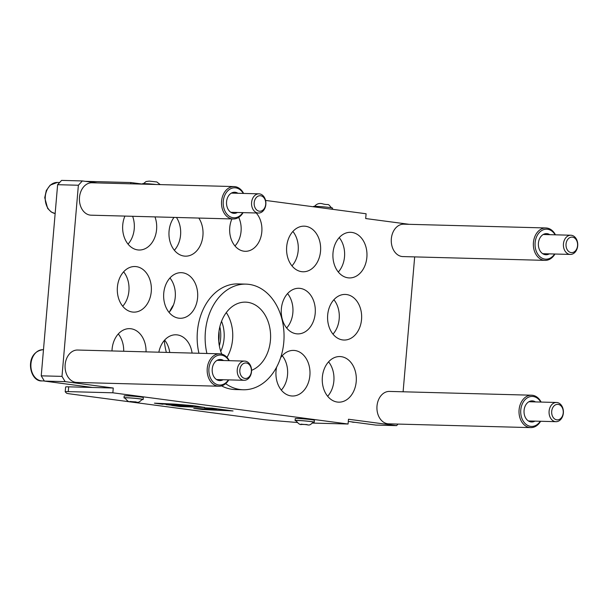 <?xml version="1.0" encoding="UTF-8"?>
<svg xmlns="http://www.w3.org/2000/svg" width="608" height="608" viewBox="0 0 608 608"><rect width="100%" height="100%" fill="white"/><g stroke="black" fill="none" stroke-linecap="round" stroke-linejoin="round"><path stroke-width="0.91" d="M113.263 388.026L92.507 387.471L44.392 381.087L65.147 381.634L113.263 388.026L112.852 392.798L348.072 424.019L312.542 423.077M348.072 424.019L348.483 419.239L396.598 425.63L375.843 425.076L348.3 421.42M409.176 224.314L365.689 218.546L366.1 213.765L265.567 200.427M82.354 180.941L61.598 180.386L57.623 184.695L78.379 185.242L82.354 180.941L97.326 182.924M44.392 381.087L41.238 375.835L57.623 184.695M78.379 185.242L61.993 376.382L41.238 375.835M65.147 381.634L61.993 376.382M234.969 245.959A21.614 16.142 91.5 0 0 238.701 217.368M256.211 212.982A21.614 16.142 -88.5 0 1 260.84 237.173A21.614 16.142 -88.5 0 1 245.206 251.302A21.614 16.142 -88.5 0 1 243.945 251.195A21.614 16.142 -88.5 0 1 231.914 218.941M398.027 424.08L396.598 425.63M403.104 391.788L414.671 256.895M136.283 266.631A22.815 17.039 -88.5 0 1 151.331 290.677A22.815 17.039 -88.5 0 1 133.73 312.132A22.815 17.039 -88.5 0 1 117.306 288.876A22.815 17.039 -88.5 0 1 134.946 266.524A22.815 17.039 -88.5 0 1 136.283 266.631M122.702 306.242A22.815 17.039 91.5 0 0 123.622 271.822M341.232 356.66A22.815 17.039 -88.5 0 1 356.28 380.707A22.815 17.039 -88.5 0 1 338.679 402.162A22.815 17.039 -88.5 0 1 322.255 378.906A22.815 17.039 -88.5 0 1 339.895 356.554A22.815 17.039 -88.5 0 1 341.232 356.66M327.651 396.272A22.815 17.039 91.5 0 0 328.571 361.851M351.888 232.423A22.815 17.039 -88.5 0 1 366.928 256.47A22.815 17.039 -88.5 0 1 349.334 277.924A22.815 17.039 -88.5 0 1 332.91 254.661A22.815 17.039 -88.5 0 1 350.55 232.317A22.815 17.039 -88.5 0 1 351.888 232.423M338.306 272.027A22.815 17.039 91.5 0 0 339.226 237.614M158.855 352.199A22.815 17.039 -88.5 0 1 175.955 334.795A22.815 17.039 -88.5 0 1 177.293 334.902A22.815 17.039 -88.5 0 1 192.098 353.081M169.746 352.488A22.815 17.039 91.5 0 0 164.631 340.092M198.816 218.059A22.815 17.039 -88.5 0 1 201.385 242.82A22.815 17.039 -88.5 0 1 185.387 256.166A22.815 17.039 -88.5 0 1 170.118 241.984A22.815 17.039 -88.5 0 1 174.01 217.398M174.359 250.268A22.815 17.039 91.5 0 0 176.464 217.466M300.23 288.39A22.815 17.039 -88.5 0 1 315.271 312.444A22.815 17.039 -88.5 0 1 297.677 333.891A22.815 17.039 -88.5 0 1 281.253 310.635A22.815 17.039 -88.5 0 1 298.893 288.283A22.815 17.039 -88.5 0 1 300.23 288.39M286.649 328.001A22.815 17.039 91.5 0 0 287.561 293.58M305.55 226.267A22.815 17.039 -88.5 0 1 320.598 250.321A22.815 17.039 -88.5 0 1 302.997 271.776A22.815 17.039 -88.5 0 1 286.581 248.512A22.815 17.039 -88.5 0 1 304.213 226.161A22.815 17.039 -88.5 0 1 305.55 226.267M291.977 265.878A22.815 17.039 91.5 0 0 292.889 231.466M182.613 272.779A22.815 17.039 -88.5 0 1 197.661 296.833A22.815 17.039 -88.5 0 1 180.059 318.28A22.815 17.039 -88.5 0 1 163.643 295.024A22.815 17.039 -88.5 0 1 181.275 272.673A22.815 17.039 -88.5 0 1 182.613 272.779M169.039 312.39A22.815 17.039 91.5 0 0 169.951 277.978M280.615 357.74A22.815 17.039 -88.5 0 1 293.565 350.406A22.815 17.039 -88.5 0 1 294.903 350.512A22.815 17.039 -88.5 0 1 309.951 374.558A22.815 17.039 -88.5 0 1 292.349 396.013A22.815 17.039 -88.5 0 1 276.602 367.156M281.322 390.116A22.815 17.039 91.5 0 0 282.241 355.703M346.56 294.538A22.815 17.039 -88.5 0 1 361.608 318.592A22.815 17.039 -88.5 0 1 344.006 340.039A22.815 17.039 -88.5 0 1 327.583 316.783A22.815 17.039 -88.5 0 1 345.222 294.432A22.815 17.039 -88.5 0 1 346.56 294.538M332.979 334.149A22.815 17.039 91.5 0 0 333.898 299.736M154.979 216.889A22.815 17.039 -88.5 0 1 139.057 250.017A22.815 17.039 -88.5 0 1 124.921 216.091M128.03 244.12A22.815 17.039 91.5 0 0 132.628 216.296M111.986 350.945A22.815 17.039 -88.5 0 1 129.618 328.647A22.815 17.039 -88.5 0 1 130.956 328.753A22.815 17.039 -88.5 0 1 146.042 351.857M123.69 351.257A22.815 17.039 91.5 0 0 118.294 333.944M229.269 360.681A16.211 12.107 91.5 0 0 219.701 353.818A16.211 12.107 91.5 0 0 211.044 358.302A16.211 12.107 91.5 0 0 207.921 375.904A16.211 12.107 91.5 0 0 218.834 386.224A16.211 12.107 91.5 0 0 227.491 381.733A16.211 12.107 91.5 0 0 228.76 379.878M228.418 379.871A15.01 11.21 -88.5 0 1 227.681 380.889A15.01 11.21 -88.5 0 1 211.622 380.084A15.01 11.21 -88.5 0 1 212.944 358.606A15.01 11.21 -88.5 0 1 228.927 360.666M218.834 386.224L76.752 382.44A16.211 12.107 -88.5 0 1 65.831 372.119A16.211 12.107 -88.5 0 1 68.955 354.517A16.211 12.107 -88.5 0 1 77.611 350.033L219.701 353.818M223.098 379.734A10.564 7.889 -88.5 0 1 219.784 380.6A10.564 7.889 -88.5 0 1 212.671 373.874A10.564 7.889 -88.5 0 1 214.7 362.406A10.564 7.889 -88.5 0 1 220.347 359.48A10.564 7.889 -88.5 0 1 223.607 360.529M541.12 402.07A16.211 12.107 91.5 0 0 531.552 395.208A16.211 12.107 91.5 0 0 522.888 399.692A16.211 12.107 91.5 0 0 519.764 417.293A16.211 12.107 91.5 0 0 530.685 427.614A16.211 12.107 91.5 0 0 539.342 423.13A16.211 12.107 91.5 0 0 540.611 421.268M540.269 421.26A15.01 11.21 -88.5 0 1 539.532 422.279A15.01 11.21 -88.5 0 1 523.465 421.473A15.01 11.21 -88.5 0 1 524.795 399.996A15.01 11.21 -88.5 0 1 540.778 402.063M530.685 427.614L388.596 423.829A16.211 12.107 -88.5 0 1 377.682 413.508A16.211 12.107 -88.5 0 1 380.806 395.907A16.211 12.107 -88.5 0 1 389.462 391.423L531.552 395.208M534.949 421.124A10.564 7.889 -88.5 0 1 531.635 421.99A10.564 7.889 -88.5 0 1 524.514 415.264A10.564 7.889 -88.5 0 1 526.551 403.796A10.564 7.889 -88.5 0 1 532.198 400.87A10.564 7.889 -88.5 0 1 535.458 401.918M243.61 193.428A16.211 12.107 91.5 0 0 234.034 186.572A16.211 12.107 91.5 0 0 225.378 191.056A16.211 12.107 91.5 0 0 222.254 208.658A16.211 12.107 91.5 0 0 233.176 218.979A16.211 12.107 91.5 0 0 241.832 214.487A16.211 12.107 91.5 0 0 243.094 212.633M242.759 212.625A15.01 11.21 -88.5 0 1 242.022 213.644A15.01 11.21 -88.5 0 1 225.956 212.838A15.01 11.21 -88.5 0 1 227.286 191.353A15.01 11.21 -88.5 0 1 243.268 193.42M233.176 218.979L91.086 215.186A16.211 12.107 -88.5 0 1 80.172 204.866A16.211 12.107 -88.5 0 1 83.296 187.272A16.211 12.107 -88.5 0 1 91.952 182.78L234.034 186.572M237.432 212.481A10.564 7.889 -88.5 0 1 234.126 213.355A10.564 7.889 -88.5 0 1 227.004 206.629A10.564 7.889 -88.5 0 1 229.041 195.16A10.564 7.889 -88.5 0 1 234.688 192.234A10.564 7.889 -88.5 0 1 237.948 193.283M567.971 253.84A9.606 7.174 91.5 0 0 570.319 254.433A9.606 7.174 91.5 0 0 577.6 246.62A9.606 7.174 91.5 0 0 573.177 235.828A9.606 7.174 91.5 0 0 570.828 235.228A9.606 7.174 91.5 0 0 563.548 243.04A9.606 7.174 91.5 0 0 567.971 253.84M569.696 252.145A7.767 5.799 -88.5 0 1 568.168 238.891A7.767 5.799 -88.5 0 1 577.532 243.565A7.767 5.799 -88.5 0 1 569.696 252.145M142.348 184.072L142.371 183.776A9.606 0.502 4.9 0 1 156.058 184.49M313.416 206.773L313.439 206.477A9.606 0.502 4.9 0 1 323.053 206.804A9.606 0.502 4.9 0 1 332.584 208.118L332.485 209.304M130.766 183.821L130.88 182.544L86.29 181.359A12.008 0.631 -175.1 0 0 85.386 181.344M142.888 184.14L130.88 182.544M218.979 331.436A32.178 24.031 -88.5 0 1 218.72 341.08M219.336 345.785A29.777 22.238 91.5 0 0 219.838 326.77M221.548 321.282A29.777 22.238 -88.5 0 1 220.75 351.356M169.564 311.782A45.623 34.071 -88.5 0 1 173.485 304.958M166.379 352.397A45.623 34.071 -88.5 0 1 164.342 340.419M221.76 354.114A34.816 26 -88.5 0 1 220.605 323.98A34.816 26 -88.5 0 1 245.518 302.138A34.816 26 -88.5 0 1 270.423 332.31A34.816 26 -88.5 0 1 251.56 370.333M206.918 353.476A52.828 39.452 -88.5 0 1 208.202 317.277A52.828 39.452 -88.5 0 1 245.997 284.134A52.828 39.452 -88.5 0 1 284.027 337.995A52.828 39.452 -88.5 0 1 243.185 389.758A52.828 39.452 -88.5 0 1 225.636 383.671M198.938 353.263A52.828 39.452 -88.5 0 1 200.222 317.064A52.828 39.452 -88.5 0 1 238.017 283.921L245.997 284.134M243.185 389.758L235.205 389.546A52.828 39.452 -88.5 0 1 221.57 385.882M301.013 424.156L307.77 424.81L301.013 424.156M313.135 422.34A9.606 0.502 -175.1 0 0 314.23 422.195A9.606 0.502 -175.1 0 0 304.699 420.873A9.606 0.502 -175.1 0 0 295.093 420.554A9.606 0.502 -175.1 0 0 296.142 420.88M295.093 420.554L295.252 418.646A9.606 0.502 4.9 0 1 304.866 418.965A9.606 0.502 4.9 0 1 314.397 420.288L314.23 422.195M313.272 422.127A8.641 0.456 -175.1 0 0 304.699 420.926A8.641 0.456 -175.1 0 0 296.05 420.652C298.33 423.791 300.223 425.038 301.735 424.399C309.784 424.217 308.134 426.998 313.272 422.127M129.945 401.455L136.701 402.101L129.945 401.455M142.067 399.631A9.606 0.502 -175.1 0 0 143.161 399.494A9.606 0.502 -175.1 0 0 133.631 398.172A9.606 0.502 -175.1 0 0 124.017 397.852A9.606 0.502 -175.1 0 0 125.073 398.172M124.017 397.852L124.184 395.937A9.606 0.502 4.9 0 1 133.798 396.256A9.606 0.502 4.9 0 1 143.321 397.579L143.161 399.494M142.196 399.418A8.641 0.456 -175.1 0 0 133.623 398.217A8.641 0.456 -175.1 0 0 124.974 397.944C127.254 401.082 129.154 402.329 130.667 401.69C138.715 401.516 137.058 404.297 142.196 399.418M297.236 422.492A12.008 0.631 4.9 0 1 295.23 422.332L271.343 420.364A12.008 0.631 4.9 0 1 262.702 419.467L70.505 393.954A12.008 0.631 4.9 0 1 66.538 393.178L65.231 391.81A12.008 0.631 4.9 0 1 65.208 391.772A12.008 0.631 4.9 0 1 68.263 391.613L112.852 392.798M92.507 387.471L68.674 386.832A12.008 0.631 -175.1 0 0 65.618 386.992L65.208 391.772M204.372 407.307L180.12 406.326L174.534 405.589M188.526 406C199.363 406.646 185.926 404.928 179.732 404.822L157.252 403.294M162.83 404.274L154.447 403.165L174.754 404.107L193.496 405.673L204.607 407.451L180.105 406.57L171.722 405.452L188.503 406.235C199.348 406.881 185.904 405.164 179.717 405.065L162.845 404.039M188.503 406.235L192.858 406.068M174.39 405.217L166.782 404.563M173.88 405.452L166.144 404.632L173.903 405.209M202.342 409.518L193.77 408.378L216.6 409.442L204.28 407.808L212.154 408.173L233.046 410.947L202.342 409.518L196.574 408.515M230.265 410.582L202.365 409.283M216.6 409.442L207.085 407.938M555.461 234.825A16.211 12.107 91.5 0 0 545.885 227.962A16.211 12.107 91.5 0 0 537.229 232.446A16.211 12.107 91.5 0 0 534.105 250.048A16.211 12.107 91.5 0 0 545.026 260.368A16.211 12.107 91.5 0 0 553.683 255.877A16.211 12.107 91.5 0 0 554.944 254.022M554.602 254.015A15.01 11.21 -88.5 0 1 553.873 255.033A15.01 11.21 -88.5 0 1 537.806 254.228A15.01 11.21 -88.5 0 1 539.136 232.742A15.01 11.21 -88.5 0 1 555.119 234.81M545.026 260.368L402.937 256.584A16.211 12.107 -88.5 0 1 392.016 246.255A16.211 12.107 -88.5 0 1 395.139 228.661A16.211 12.107 -88.5 0 1 403.803 224.177L545.885 227.962M549.282 253.87A10.564 7.889 -88.5 0 1 545.969 254.744A10.564 7.889 -88.5 0 1 538.855 248.018A10.564 7.889 -88.5 0 1 540.892 236.55A10.564 7.889 -88.5 0 1 546.531 233.624A10.564 7.889 -88.5 0 1 549.792 234.673M256.12 212.45A9.606 7.174 91.5 0 0 258.468 213.043A9.606 7.174 91.5 0 0 265.749 205.23A9.606 7.174 91.5 0 0 261.326 194.438A9.606 7.174 91.5 0 0 258.978 193.838A9.606 7.174 91.5 0 0 251.697 201.651A9.606 7.174 91.5 0 0 256.12 212.45M257.845 210.756A7.767 5.799 -88.5 0 1 256.318 197.501A7.767 5.799 -88.5 0 1 265.681 202.175A7.767 5.799 -88.5 0 1 257.845 210.756M553.637 421.086A9.606 7.174 91.5 0 0 555.978 421.678A9.606 7.174 91.5 0 0 563.259 413.873A9.606 7.174 91.5 0 0 558.836 403.074A9.606 7.174 91.5 0 0 556.487 402.481A9.606 7.174 91.5 0 0 549.206 410.286A9.606 7.174 91.5 0 0 553.637 421.086M555.355 419.391A7.767 5.799 -88.5 0 1 553.827 406.136A7.767 5.799 -88.5 0 1 563.19 410.81A7.767 5.799 -88.5 0 1 555.355 419.391M241.786 379.696A9.606 7.174 91.5 0 0 244.127 380.289A9.606 7.174 91.5 0 0 251.416 372.476A9.606 7.174 91.5 0 0 246.985 361.684A9.606 7.174 91.5 0 0 244.644 361.091A9.606 7.174 91.5 0 0 237.356 368.896A9.606 7.174 91.5 0 0 241.786 379.696M243.504 378.001A7.767 5.799 -88.5 0 1 241.976 364.747A7.767 5.799 -88.5 0 1 251.34 369.421A7.767 5.799 -88.5 0 1 243.504 378.001M226.305 312.573A34.816 26 -88.5 0 1 226.989 357.375M302.001 424.422L306.789 424.544L302.001 424.422M130.925 401.713L135.713 401.842L130.925 401.713M68.263 391.613L68.674 386.832M55.153 213.53A15.61 11.658 -88.5 0 1 45.266 196.878A15.61 11.658 -88.5 0 1 57.289 182.461L59.63 182.522M351.128 421.792L353.97 422.302A15.61 11.658 -88.5 0 1 351.318 421.823M42.955 349.706C23.864 352.382 29.207 382.174 42.119 380.912A15.61 11.658 -88.5 0 1 30.886 364.998A15.61 11.658 -88.5 0 1 42.955 349.706L43.48 349.722M542.708 253.696L570.319 254.433M543.225 234.498L570.828 235.228M143.465 183.639L146.064 181.541L149.188 181.108L156.856 181.959L160.208 184.604M314.404 206.553C316.753 203.642 319.671 202.791 323.167 203.992C329.696 205.542 327.119 202.608 331.626 208.027M230.865 212.306L258.468 213.043M231.374 193.108L258.978 193.838M55.153 213.545L51.277 212.025L47.652 208.415L44.741 197.691L46.314 190.509L50.168 185.151L57.289 182.461M528.375 420.949L555.978 421.678M528.884 401.744L556.487 402.481M353.97 422.302L355.209 422.34M216.524 379.559L244.127 380.289M217.033 360.354L244.644 361.091M42.119 380.912L44.323 380.973"/></g></svg>
